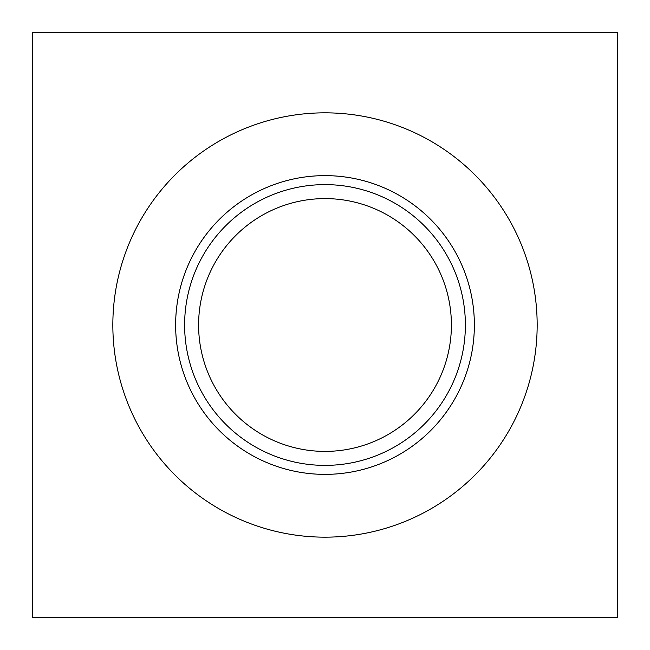 <?xml version="1.0" encoding="UTF-8"?>
<svg xmlns="http://www.w3.org/2000/svg" width="650" height="650" viewBox="0 0 650 650"><rect width="100%" height="100%" fill="white"/><g stroke="black" fill="none" stroke-linecap="round" stroke-linejoin="round"><path stroke-width="0.97" d="M112.84 325A212.16 212.16 0 0 0 431.08 508.739A212.16 212.16 0 0 0 431.08 141.261A212.16 212.16 0 0 0 112.84 325M32.5 617.5L617.5 617.5L617.5 32.5L32.5 32.5L32.5 617.5M198.599 325A126.401 126.401 0 0 0 388.196 434.468A126.401 126.401 0 0 0 388.196 215.532A126.401 126.401 0 0 0 198.599 325M184.616 325A140.384 140.384 0 0 0 395.192 446.574A140.384 140.384 0 0 0 395.192 203.426A140.384 140.384 0 0 0 184.616 325M175.63 325A149.37 149.37 0 0 0 399.685 454.358A149.37 149.37 0 0 0 399.685 195.642A149.37 149.37 0 0 0 175.63 325"/></g></svg>
